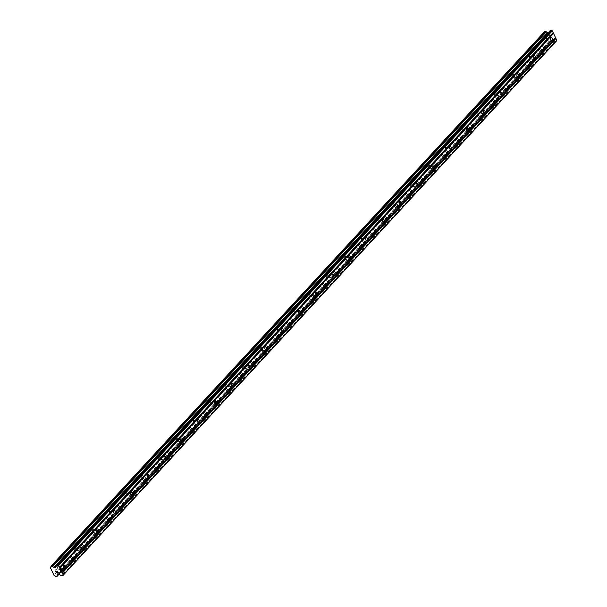 <?xml version="1.0" encoding="UTF-8"?>
<svg xmlns="http://www.w3.org/2000/svg" width="607" height="607" viewBox="0 0 607 607"><rect width="100%" height="100%" fill="white"/><g stroke="black" fill="none" stroke-linecap="round" stroke-linejoin="round"><path stroke-width="0.46" stroke-dasharray="3.04 2.28" d="M545.063 38.658A1.442 0.88 80.9 0 0 544.851 40.335A1.442 0.88 80.9 0 0 545.875 41.314A1.442 0.88 80.9 0 0 546.224 41.117A1.442 0.88 80.9 0 0 546.437 39.44A1.442 0.88 80.9 0 0 545.412 38.461A1.442 0.88 80.9 0 0 545.063 38.658M528.265 56.861A1.442 0.88 80.9 0 0 528.044 58.538A1.442 0.88 80.9 0 0 529.069 59.516A1.442 0.88 80.9 0 0 529.418 59.311A1.442 0.88 80.9 0 0 529.638 57.635A1.442 0.88 80.9 0 0 528.614 56.663A1.442 0.88 80.9 0 0 528.265 56.861M511.458 75.063A1.442 0.88 80.9 0 0 511.246 76.74A1.442 0.88 80.9 0 0 512.27 77.711A1.442 0.88 80.9 0 0 512.619 77.514A1.442 0.88 80.9 0 0 512.832 75.837A1.442 0.88 80.9 0 0 511.807 74.866A1.442 0.88 80.9 0 0 511.458 75.063M494.652 93.266A1.442 0.88 80.9 0 0 494.439 94.942A1.442 0.88 80.9 0 0 495.464 95.914A1.442 0.88 80.9 0 0 495.813 95.716A1.442 0.88 80.9 0 0 496.025 94.039A1.442 0.88 80.9 0 0 495.009 93.061A1.442 0.88 80.9 0 0 494.652 93.266M477.853 111.46A1.442 0.88 80.9 0 0 477.641 113.137A1.442 0.88 80.9 0 0 478.665 114.116A1.442 0.88 80.9 0 0 479.014 113.919A1.442 0.88 80.9 0 0 479.227 112.242A1.442 0.88 80.9 0 0 478.202 111.263A1.442 0.88 80.9 0 0 477.853 111.46M461.047 129.663A1.442 0.88 80.9 0 0 460.834 131.34A1.442 0.88 80.9 0 0 461.859 132.318A1.442 0.88 80.9 0 0 462.208 132.114A1.442 0.88 80.9 0 0 462.42 130.437A1.442 0.88 80.9 0 0 461.396 129.466A1.442 0.88 80.9 0 0 461.047 129.663M444.248 147.865A1.442 0.88 80.9 0 0 444.036 149.542A1.442 0.88 80.9 0 0 445.052 150.513A1.442 0.88 80.9 0 0 445.409 150.316A1.442 0.88 80.9 0 0 445.621 148.639A1.442 0.88 80.9 0 0 444.597 147.668A1.442 0.88 80.9 0 0 444.248 147.865M427.442 166.068A1.442 0.88 80.9 0 0 427.229 167.744A1.442 0.88 80.9 0 0 428.254 168.716A1.442 0.88 80.9 0 0 428.603 168.518A1.442 0.88 80.9 0 0 428.815 166.842A1.442 0.88 80.9 0 0 427.791 165.863A1.442 0.88 80.9 0 0 427.442 166.068M410.643 184.262A1.442 0.88 80.9 0 0 410.423 185.939A1.442 0.88 80.9 0 0 411.447 186.918A1.442 0.88 80.9 0 0 411.796 186.721A1.442 0.88 80.9 0 0 412.016 185.044A1.442 0.88 80.9 0 0 410.992 184.065A1.442 0.88 80.9 0 0 410.643 184.262M393.837 202.465A1.442 0.88 80.9 0 0 393.624 204.142A1.442 0.88 80.9 0 0 394.649 205.12A1.442 0.88 80.9 0 0 394.998 204.923A1.442 0.88 80.9 0 0 395.21 203.246A1.442 0.88 80.9 0 0 394.186 202.268A1.442 0.88 80.9 0 0 393.837 202.465M377.03 220.667A1.442 0.88 80.9 0 0 376.818 222.344A1.442 0.88 80.9 0 0 377.842 223.315A1.442 0.88 80.9 0 0 378.191 223.118A1.442 0.88 80.9 0 0 378.404 221.441A1.442 0.88 80.9 0 0 377.387 220.47A1.442 0.88 80.9 0 0 377.03 220.667M360.232 238.87A1.442 0.88 80.9 0 0 360.019 240.547A1.442 0.88 80.9 0 0 361.036 241.518A1.442 0.88 80.9 0 0 361.393 241.32A1.442 0.88 80.9 0 0 361.605 239.644A1.442 0.88 80.9 0 0 360.581 238.672A1.442 0.88 80.9 0 0 360.232 238.87M343.425 257.072A1.442 0.88 80.9 0 0 343.213 258.749A1.442 0.88 80.9 0 0 344.237 259.72A1.442 0.88 80.9 0 0 344.586 259.523A1.442 0.88 80.9 0 0 344.799 257.846A1.442 0.88 80.9 0 0 343.774 256.867A1.442 0.88 80.9 0 0 343.425 257.072M326.627 275.267A1.442 0.88 80.9 0 0 326.407 276.944A1.442 0.88 80.9 0 0 327.431 277.923A1.442 0.88 80.9 0 0 327.78 277.725A1.442 0.88 80.9 0 0 328 276.048A1.442 0.88 80.9 0 0 326.976 275.07A1.442 0.88 80.9 0 0 326.627 275.267M309.82 293.469A1.442 0.88 80.9 0 0 309.608 295.146A1.442 0.88 80.9 0 0 310.632 296.125A1.442 0.88 80.9 0 0 310.981 295.92A1.442 0.88 80.9 0 0 311.194 294.243A1.442 0.88 80.9 0 0 310.169 293.272A1.442 0.88 80.9 0 0 309.82 293.469M293.014 311.672A1.442 0.88 80.9 0 0 292.802 313.349A1.442 0.88 80.9 0 0 293.826 314.32A1.442 0.88 80.9 0 0 294.175 314.123A1.442 0.88 80.9 0 0 294.387 312.446A1.442 0.88 80.9 0 0 293.371 311.474A1.442 0.88 80.9 0 0 293.014 311.672M276.215 329.874A1.442 0.88 80.9 0 0 276.003 331.551A1.442 0.88 80.9 0 0 277.027 332.522A1.442 0.88 80.9 0 0 277.376 332.325A1.442 0.88 80.9 0 0 277.589 330.648A1.442 0.88 80.9 0 0 276.564 329.669A1.442 0.88 80.9 0 0 276.215 329.874M259.409 348.069A1.442 0.88 80.9 0 0 259.197 349.746A1.442 0.88 80.9 0 0 260.221 350.725A1.442 0.88 80.9 0 0 260.57 350.527A1.442 0.88 80.9 0 0 260.782 348.85A1.442 0.88 80.9 0 0 259.758 347.872A1.442 0.88 80.9 0 0 259.409 348.069M242.61 366.271A1.442 0.88 80.9 0 0 242.39 367.948A1.442 0.88 80.9 0 0 243.415 368.927A1.442 0.88 80.9 0 0 243.771 368.722A1.442 0.88 80.9 0 0 243.984 367.045A1.442 0.88 80.9 0 0 242.959 366.074A1.442 0.88 80.9 0 0 242.61 366.271M225.804 384.474A1.442 0.88 80.9 0 0 225.592 386.151A1.442 0.88 80.9 0 0 226.616 387.122A1.442 0.88 80.9 0 0 226.965 386.925A1.442 0.88 80.9 0 0 227.177 385.248A1.442 0.88 80.9 0 0 226.153 384.277A1.442 0.88 80.9 0 0 225.804 384.474M209.005 402.676A1.442 0.88 80.9 0 0 208.785 404.353A1.442 0.88 80.9 0 0 209.81 405.324A1.442 0.88 80.9 0 0 210.159 405.127A1.442 0.88 80.9 0 0 210.379 403.45A1.442 0.88 80.9 0 0 209.354 402.471A1.442 0.88 80.9 0 0 209.005 402.676M192.199 420.871A1.442 0.88 80.9 0 0 191.987 422.548A1.442 0.88 80.9 0 0 193.011 423.527A1.442 0.88 80.9 0 0 193.36 423.329A1.442 0.88 80.9 0 0 193.572 421.653A1.442 0.88 80.9 0 0 192.548 420.674A1.442 0.88 80.9 0 0 192.199 420.871M175.393 439.073A1.442 0.88 80.9 0 0 175.18 440.75A1.442 0.88 80.9 0 0 176.205 441.729A1.442 0.88 80.9 0 0 176.554 441.524A1.442 0.88 80.9 0 0 176.766 439.847A1.442 0.88 80.9 0 0 175.749 438.876A1.442 0.88 80.9 0 0 175.393 439.073M158.594 457.276A1.442 0.88 80.9 0 0 158.381 458.953A1.442 0.88 80.9 0 0 159.398 459.924A1.442 0.88 80.9 0 0 159.755 459.727A1.442 0.88 80.9 0 0 159.967 458.05A1.442 0.88 80.9 0 0 158.943 457.079A1.442 0.88 80.9 0 0 158.594 457.276M141.788 475.478A1.442 0.88 80.9 0 0 141.575 477.155A1.442 0.88 80.9 0 0 142.599 478.126A1.442 0.88 80.9 0 0 142.949 477.929A1.442 0.88 80.9 0 0 143.161 476.252A1.442 0.88 80.9 0 0 142.137 475.281A1.442 0.88 80.9 0 0 141.788 475.478M124.989 493.673A1.442 0.88 80.9 0 0 124.769 495.358A1.442 0.88 80.9 0 0 125.793 496.329A1.442 0.88 80.9 0 0 126.142 496.131A1.442 0.88 80.9 0 0 126.362 494.455A1.442 0.88 80.9 0 0 125.338 493.476A1.442 0.88 80.9 0 0 124.989 493.673M108.183 511.876A1.442 0.88 80.9 0 0 107.97 513.552A1.442 0.88 80.9 0 0 108.994 514.531A1.442 0.88 80.9 0 0 109.343 514.334A1.442 0.88 80.9 0 0 109.556 512.657A1.442 0.88 80.9 0 0 108.532 511.678A1.442 0.88 80.9 0 0 108.183 511.876M91.376 530.078A1.442 0.88 80.9 0 0 91.164 531.755A1.442 0.88 80.9 0 0 92.188 532.734A1.442 0.88 80.9 0 0 92.537 532.529A1.442 0.88 80.9 0 0 92.75 530.852A1.442 0.88 80.9 0 0 91.733 529.881A1.442 0.88 80.9 0 0 91.376 530.078M74.578 548.28A1.442 0.88 80.9 0 0 74.365 549.957A1.442 0.88 80.9 0 0 75.389 550.928A1.442 0.88 80.9 0 0 75.738 550.731A1.442 0.88 80.9 0 0 75.951 549.054A1.442 0.88 80.9 0 0 74.927 548.083A1.442 0.88 80.9 0 0 74.578 548.28M57.771 566.483A1.442 0.88 80.9 0 0 57.559 568.16A1.442 0.88 80.9 0 0 58.583 569.131A1.442 0.88 80.9 0 0 58.932 568.934A1.442 0.88 80.9 0 0 59.145 567.257A1.442 0.88 80.9 0 0 58.12 566.278A1.442 0.88 80.9 0 0 57.771 566.483M548.629 35.092L549.335 34.978L548.629 35.092L549.092 36.079L548.629 35.092M549.335 34.978L549.593 35.517L549.335 34.978M549.714 35.494L549.456 34.956L549.707 35.494M549.456 34.956L550.17 34.842L549.456 34.956M550.17 34.842L550.632 35.836L550.162 34.842M550.754 35.813L550.223 34.698L548.447 34.978L548.978 36.101L548.447 34.986L550.223 34.698L550.754 35.813M551.073 36.754L551.566 37.809L551.073 36.761M551.687 37.786L551.065 36.466L550.314 37.771L549.639 37.05L550.314 37.771L551.057 36.466L551.687 37.786M544.638 31.526L544.456 32.141A1.244 0.895 -137.3 0 1 544.047 33.18L547.613 40.722A1.244 0.895 -137.3 0 1 548.88 41.496L550.458 41.891L550.754 41.193A1.244 0.895 -137.3 0 1 551.164 40.153L552.552 39.645L555.026 41.064L556.52 40.919M550.109 30.676L549.358 32.566L548.121 32.808M56.276 572.355L55.692 571.384M56.732 571.703L57.104 572.219M57.346 571.119L57.991 572.219M55.047 570.019L56.883 569.859M551.239 40.032L57.832 574.472L551.429 39.827M551.164 40.153L57.877 574.465L551.202 40.123M547.613 40.722L54.023 575.368M547.15 40.532L53.56 575.178M543.819 33.484L50.229 568.129M544.047 33.18L50.905 567.34M555.261 41.117L61.671 575.762M555.026 41.064L61.428 575.709M552.795 39.705L59.198 574.343M552.552 39.645L58.962 574.29L550.572 41.8M551.27 39.948L57.771 574.488M550.754 41.193L58.522 574.359M550.754 41.329L58.682 574.336M550.458 41.891L56.861 576.536M549.752 42.004L56.163 576.65M549.57 41.966L55.981 576.604M549.001 41.61L55.404 576.255M548.88 41.496L55.283 576.134M547.4 40.684L53.811 575.33M543.902 33.279L50.92 567.257L543.925 33.233M544.456 32.141L50.867 566.786M544.456 32.004L50.859 566.65M549.236 32.626L55.829 567.067M549.388 32.505L55.798 567.15M545.875 41.314L551.626 40.388M529.069 59.516L534.82 58.591M512.27 77.711L518.014 76.785M495.464 95.914L501.215 94.988M478.665 114.116L484.409 113.19M461.859 132.318L467.61 131.393M445.052 150.513L450.804 149.588M428.254 168.716L433.997 167.79M411.447 186.918L417.199 185.992M394.649 205.12L400.392 204.195M377.842 223.315L383.594 222.397M361.036 241.518L366.787 240.592M344.237 259.72L349.989 258.794M327.431 277.923L333.182 276.997M310.632 296.125L316.376 295.199M293.826 314.32L299.577 313.394M277.027 332.522L282.771 331.597M260.221 350.725L265.972 349.799M243.415 368.927L249.166 368.001M226.616 387.122L232.36 386.196M209.81 405.324L215.561 404.399M193.011 423.527L198.755 422.601M176.205 441.729L181.956 440.803M159.398 459.924L165.15 459.006M142.599 478.126L148.351 477.201M125.793 496.329L131.544 495.403M108.994 514.531L114.738 513.605M92.188 532.734L97.939 531.808M75.389 550.928L81.133 550.003M58.583 569.131L64.334 568.205M58.12 566.278L63.872 565.352M74.927 548.083L80.678 547.157M91.733 529.881L97.477 528.955M108.532 511.678L114.283 510.753M125.338 493.476L131.082 492.55M142.137 475.281L147.888 474.355M158.943 457.079L164.694 456.153M175.749 438.876L181.493 437.951M192.548 420.674L198.299 419.748M209.354 402.471L215.098 401.553M226.153 384.277L231.904 383.351M242.959 366.074L248.711 365.148M259.758 347.872L265.509 346.946M276.564 329.669L282.316 328.744M293.371 311.474L299.114 310.549M310.169 293.272L315.921 292.346M326.976 275.07L332.719 274.144M343.774 256.867L349.526 255.942M360.581 238.672L366.332 237.747M377.387 220.47L383.131 219.544M394.186 202.268L399.937 201.342M410.992 184.065L416.736 183.139M427.791 165.863L433.542 164.945M444.597 147.668L450.348 146.742M461.396 129.466L467.147 128.54M478.202 111.263L483.954 110.337M495.009 93.061L500.752 92.135M511.807 74.866L517.559 73.94M528.614 56.663L534.357 55.738M545.412 38.461L551.164 37.535M551.308 39.887L57.718 574.533M550.875 40.335L57.278 574.973M550.541 41.845L58.985 574.29M544.335 32.998L50.745 567.644M549.358 32.566L55.761 567.211"/><path stroke-width="0.91" d="M551.975 40.191A1.442 0.88 -99.1 0 1 551.626 40.388A1.442 0.88 -99.1 0 1 550.602 39.409A1.442 0.88 -99.1 0 1 550.815 37.733A1.442 0.88 -99.1 0 1 551.164 37.535A1.442 0.88 -99.1 0 1 552.188 38.514A1.442 0.88 -99.1 0 1 551.975 40.191M535.169 58.386A1.442 0.88 -99.1 0 1 534.82 58.591A1.442 0.88 -99.1 0 1 533.796 57.612A1.442 0.88 -99.1 0 1 534.008 55.935A1.442 0.88 -99.1 0 1 534.357 55.738A1.442 0.88 -99.1 0 1 535.382 56.709A1.442 0.88 -99.1 0 1 535.169 58.386M518.37 76.588A1.442 0.88 -99.1 0 1 518.014 76.785A1.442 0.88 -99.1 0 1 516.997 75.814A1.442 0.88 -99.1 0 1 517.21 74.137A1.442 0.88 -99.1 0 1 517.559 73.94A1.442 0.88 -99.1 0 1 518.583 74.911A1.442 0.88 -99.1 0 1 518.37 76.588M501.564 94.791A1.442 0.88 -99.1 0 1 501.215 94.988A1.442 0.88 -99.1 0 1 500.191 94.017A1.442 0.88 -99.1 0 1 500.403 92.34A1.442 0.88 -99.1 0 1 500.752 92.135A1.442 0.88 -99.1 0 1 501.777 93.114A1.442 0.88 -99.1 0 1 501.564 94.791M484.758 112.993A1.442 0.88 -99.1 0 1 484.409 113.19A1.442 0.88 -99.1 0 1 483.384 112.212A1.442 0.88 -99.1 0 1 483.604 110.535A1.442 0.88 -99.1 0 1 483.954 110.337A1.442 0.88 -99.1 0 1 484.978 111.316A1.442 0.88 -99.1 0 1 484.758 112.993M467.959 131.195A1.442 0.88 -99.1 0 1 467.61 131.393A1.442 0.88 -99.1 0 1 466.586 130.414A1.442 0.88 -99.1 0 1 466.798 128.737A1.442 0.88 -99.1 0 1 467.147 128.54A1.442 0.88 -99.1 0 1 468.172 129.511A1.442 0.88 -99.1 0 1 467.959 131.195M451.153 149.39A1.442 0.88 -99.1 0 1 450.804 149.588A1.442 0.88 -99.1 0 1 449.779 148.616A1.442 0.88 -99.1 0 1 449.992 146.94A1.442 0.88 -99.1 0 1 450.348 146.742A1.442 0.88 -99.1 0 1 451.365 147.713A1.442 0.88 -99.1 0 1 451.153 149.39M434.354 167.593A1.442 0.88 -99.1 0 1 433.997 167.79A1.442 0.88 -99.1 0 1 432.981 166.819A1.442 0.88 -99.1 0 1 433.193 165.142A1.442 0.88 -99.1 0 1 433.542 164.945A1.442 0.88 -99.1 0 1 434.566 165.916A1.442 0.88 -99.1 0 1 434.354 167.593M417.548 185.795A1.442 0.88 -99.1 0 1 417.199 185.992A1.442 0.88 -99.1 0 1 416.174 185.021A1.442 0.88 -99.1 0 1 416.387 183.344A1.442 0.88 -99.1 0 1 416.736 183.139A1.442 0.88 -99.1 0 1 417.76 184.118A1.442 0.88 -99.1 0 1 417.548 185.795M400.741 203.998A1.442 0.88 -99.1 0 1 400.392 204.195A1.442 0.88 -99.1 0 1 399.368 203.216A1.442 0.88 -99.1 0 1 399.588 201.539A1.442 0.88 -99.1 0 1 399.937 201.342A1.442 0.88 -99.1 0 1 400.961 202.321A1.442 0.88 -99.1 0 1 400.741 203.998M383.943 222.192A1.442 0.88 -99.1 0 1 383.594 222.397A1.442 0.88 -99.1 0 1 382.569 221.418A1.442 0.88 -99.1 0 1 382.782 219.742A1.442 0.88 -99.1 0 1 383.131 219.544A1.442 0.88 -99.1 0 1 384.155 220.516A1.442 0.88 -99.1 0 1 383.943 222.192M367.136 240.395A1.442 0.88 -99.1 0 1 366.787 240.592A1.442 0.88 -99.1 0 1 365.763 239.621A1.442 0.88 -99.1 0 1 365.975 237.944A1.442 0.88 -99.1 0 1 366.332 237.747A1.442 0.88 -99.1 0 1 367.349 238.718A1.442 0.88 -99.1 0 1 367.136 240.395M350.338 258.597A1.442 0.88 -99.1 0 1 349.989 258.794A1.442 0.88 -99.1 0 1 348.964 257.823A1.442 0.88 -99.1 0 1 349.177 256.146A1.442 0.88 -99.1 0 1 349.526 255.942A1.442 0.88 -99.1 0 1 350.55 256.92A1.442 0.88 -99.1 0 1 350.338 258.597M333.531 276.8A1.442 0.88 -99.1 0 1 333.182 276.997A1.442 0.88 -99.1 0 1 332.158 276.018A1.442 0.88 -99.1 0 1 332.37 274.341A1.442 0.88 -99.1 0 1 332.719 274.144A1.442 0.88 -99.1 0 1 333.744 275.123A1.442 0.88 -99.1 0 1 333.531 276.8M316.733 294.994A1.442 0.88 -99.1 0 1 316.376 295.199A1.442 0.88 -99.1 0 1 315.352 294.22A1.442 0.88 -99.1 0 1 315.572 292.544A1.442 0.88 -99.1 0 1 315.921 292.346A1.442 0.88 -99.1 0 1 316.945 293.318A1.442 0.88 -99.1 0 1 316.733 294.994M299.926 313.197A1.442 0.88 -99.1 0 1 299.577 313.394A1.442 0.88 -99.1 0 1 298.553 312.423A1.442 0.88 -99.1 0 1 298.765 310.746A1.442 0.88 -99.1 0 1 299.114 310.549A1.442 0.88 -99.1 0 1 300.139 311.52A1.442 0.88 -99.1 0 1 299.926 313.197M283.12 331.399A1.442 0.88 -99.1 0 1 282.771 331.597A1.442 0.88 -99.1 0 1 281.747 330.625A1.442 0.88 -99.1 0 1 281.967 328.948A1.442 0.88 -99.1 0 1 282.316 328.744A1.442 0.88 -99.1 0 1 283.34 329.722A1.442 0.88 -99.1 0 1 283.12 331.399M266.321 349.602A1.442 0.88 -99.1 0 1 265.972 349.799A1.442 0.88 -99.1 0 1 264.948 348.82A1.442 0.88 -99.1 0 1 265.16 347.143A1.442 0.88 -99.1 0 1 265.509 346.946A1.442 0.88 -99.1 0 1 266.534 347.925A1.442 0.88 -99.1 0 1 266.321 349.602M249.515 367.796A1.442 0.88 -99.1 0 1 249.166 368.001A1.442 0.88 -99.1 0 1 248.142 367.023A1.442 0.88 -99.1 0 1 248.354 365.346A1.442 0.88 -99.1 0 1 248.711 365.148A1.442 0.88 -99.1 0 1 249.727 366.12A1.442 0.88 -99.1 0 1 249.515 367.796M232.716 385.999A1.442 0.88 -99.1 0 1 232.36 386.196A1.442 0.88 -99.1 0 1 231.343 385.225A1.442 0.88 -99.1 0 1 231.555 383.548A1.442 0.88 -99.1 0 1 231.904 383.351A1.442 0.88 -99.1 0 1 232.929 384.322A1.442 0.88 -99.1 0 1 232.716 385.999M215.91 404.201A1.442 0.88 -99.1 0 1 215.561 404.399A1.442 0.88 -99.1 0 1 214.537 403.427A1.442 0.88 -99.1 0 1 214.749 401.751A1.442 0.88 -99.1 0 1 215.098 401.553A1.442 0.88 -99.1 0 1 216.122 402.524A1.442 0.88 -99.1 0 1 215.91 404.201M199.104 422.404A1.442 0.88 -99.1 0 1 198.755 422.601A1.442 0.88 -99.1 0 1 197.73 421.63A1.442 0.88 -99.1 0 1 197.95 419.945A1.442 0.88 -99.1 0 1 198.299 419.748A1.442 0.88 -99.1 0 1 199.324 420.727A1.442 0.88 -99.1 0 1 199.104 422.404M182.305 440.606A1.442 0.88 -99.1 0 1 181.956 440.803A1.442 0.88 -99.1 0 1 180.932 439.825A1.442 0.88 -99.1 0 1 181.144 438.148A1.442 0.88 -99.1 0 1 181.493 437.951A1.442 0.88 -99.1 0 1 182.517 438.929A1.442 0.88 -99.1 0 1 182.305 440.606M165.499 458.801A1.442 0.88 -99.1 0 1 165.15 459.006A1.442 0.88 -99.1 0 1 164.125 458.027A1.442 0.88 -99.1 0 1 164.338 456.35A1.442 0.88 -99.1 0 1 164.694 456.153A1.442 0.88 -99.1 0 1 165.711 457.124A1.442 0.88 -99.1 0 1 165.499 458.801M148.7 477.003A1.442 0.88 -99.1 0 1 148.351 477.201A1.442 0.88 -99.1 0 1 147.326 476.229A1.442 0.88 -99.1 0 1 147.539 474.553A1.442 0.88 -99.1 0 1 147.888 474.355A1.442 0.88 -99.1 0 1 148.912 475.327A1.442 0.88 -99.1 0 1 148.7 477.003M131.894 495.206A1.442 0.88 -99.1 0 1 131.544 495.403A1.442 0.88 -99.1 0 1 130.52 494.432A1.442 0.88 -99.1 0 1 130.733 492.755A1.442 0.88 -99.1 0 1 131.082 492.55A1.442 0.88 -99.1 0 1 132.106 493.529A1.442 0.88 -99.1 0 1 131.894 495.206M115.095 513.408A1.442 0.88 -99.1 0 1 114.738 513.605A1.442 0.88 -99.1 0 1 113.714 512.627A1.442 0.88 -99.1 0 1 113.934 510.95A1.442 0.88 -99.1 0 1 114.283 510.753A1.442 0.88 -99.1 0 1 115.307 511.731A1.442 0.88 -99.1 0 1 115.095 513.408M98.288 531.603A1.442 0.88 -99.1 0 1 97.939 531.808A1.442 0.88 -99.1 0 1 96.915 530.829A1.442 0.88 -99.1 0 1 97.128 529.152A1.442 0.88 -99.1 0 1 97.477 528.955A1.442 0.88 -99.1 0 1 98.501 529.926A1.442 0.88 -99.1 0 1 98.288 531.603M81.482 549.805A1.442 0.88 -99.1 0 1 81.133 550.003A1.442 0.88 -99.1 0 1 80.109 549.032A1.442 0.88 -99.1 0 1 80.329 547.355A1.442 0.88 -99.1 0 1 80.678 547.157A1.442 0.88 -99.1 0 1 81.702 548.129A1.442 0.88 -99.1 0 1 81.482 549.805M64.683 568.008A1.442 0.88 -99.1 0 1 64.334 568.205A1.442 0.88 -99.1 0 1 63.31 567.234A1.442 0.88 -99.1 0 1 63.523 565.557A1.442 0.88 -99.1 0 1 63.872 565.352A1.442 0.88 -99.1 0 1 64.896 566.331A1.442 0.88 -99.1 0 1 64.683 568.008M62.923 575.557L61.428 575.709L58.962 574.29L57.574 574.791A1.244 0.895 -137.3 0 0 57.164 575.838L56.163 576.65L55.283 576.134A1.244 0.895 -137.3 0 0 54.023 575.368L50.457 567.826A1.244 0.895 -137.3 0 0 50.867 566.786L51.163 566.081L52.741 566.483A1.244 0.895 -137.3 0 0 54.008 567.257L55.761 567.211L56.671 565.193L58.72 565.474L63.181 574.912L62.923 575.557L556.52 40.919L556.771 40.267L552.317 30.836L551.52 30.35L550.147 30.616L56.61 565.216M54.516 567.454L548.106 32.808L547.597 32.611A1.244 0.895 -137.3 0 1 546.33 31.837L544.669 31.488L51.117 566.096M56.276 572.355L56.982 572.242L56.276 572.355L55.692 571.392L56.216 572.5L55.692 571.392M56.982 572.242L56.732 571.703L56.99 572.242M56.732 571.703L57.817 572.113L57.104 572.219M57.817 572.113L57.346 571.119L57.817 572.105M57.346 571.119L57.991 572.219L56.216 572.507L57.991 572.219M55.047 570.019L56.883 569.859M555.534 37.642L61.944 572.287M553.554 33.453L59.964 568.099M555.451 37.862L61.853 572.507M555.663 38.317L62.073 572.955M555.929 38.476L62.331 573.122M556.771 40.267L63.181 574.912M50.905 567.34L50.457 567.826M547.597 32.611L54.008 567.257M547.764 32.687L54.175 567.333M551.52 30.35L57.931 564.996M552.317 30.836L58.72 565.474M553.159 32.626L59.569 567.272M553.076 32.839L59.486 567.484M553.288 33.294L59.698 567.94M58.522 574.359L57.164 575.838M58.682 574.336L57.164 575.975M58.97 574.29L56.982 576.445M544.76 31.443L51.163 566.081M545.458 31.329L51.868 565.967M545.64 31.367L52.05 566.012M546.209 31.716L52.619 566.361M546.33 31.837L52.741 566.483M547.871 32.755L54.281 567.393M550.268 30.555L56.671 565.193M58.985 574.29L56.952 576.491M544.669 31.488L51.079 566.126M550.147 30.616L56.557 565.254"/></g></svg>
